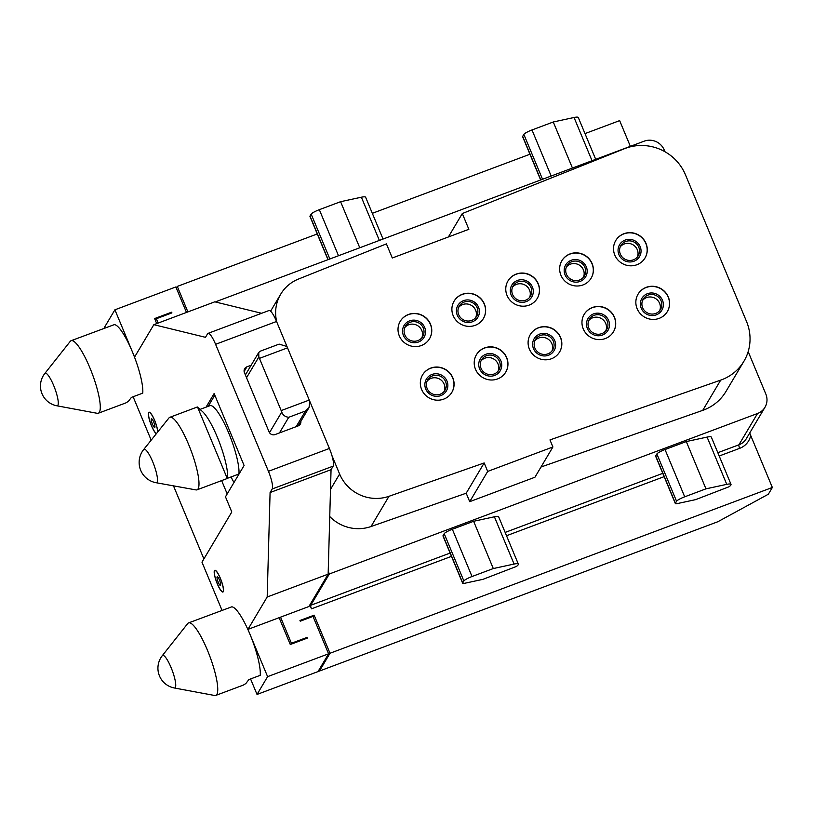 <?xml version="1.0" encoding="UTF-8"?>
<svg xmlns="http://www.w3.org/2000/svg" width="813" height="813" viewBox="0 0 813 813"><rect width="100%" height="100%" fill="white"/><g stroke="black" fill="none" stroke-linecap="round" stroke-linejoin="round"><path stroke-width="1.22" d="M318.96 669.973L319.418 671.06L329.997 653.266L314.133 615.177L299.956 620.492L300.251 621.193L313.015 616.406L328.574 653.804L318.005 671.599L257.03 694.444L250.577 678.946M222.071 610.451L201.97 562.169L231.796 511.987L225.475 496.814L244.093 465.503L214.134 393.543L206.045 407.161M319.418 671.06L717.818 521.743L768.336 494.233L772.35 487.475L750.694 435.453A18.587 17.916 -149.3 0 1 739.667 448.339L719.2 456.012M151.188 440.158L133.119 396.744M104.603 328.259L104.328 327.598L114.907 309.804L132.519 352.131A38.729 8.191 -110.5 0 0 114.247 324.651L71.107 340.708A38.729 8.191 -110.5 0 0 70.253 341.358L44.806 373.502A20.142 20.142 0 0 0 56.91 405.799L97.214 413.309A38.729 8.191 -110.5 0 0 98.292 413.238A38.729 8.191 -110.5 0 0 99.389 412.242A38.729 8.191 -110.5 0 0 89.989 368.076A38.729 8.191 -110.5 0 0 71.107 340.708M173.484 485.849L203.9 558.927M306.379 638.469L307.009 637.422L307.294 638.124L290.282 644.506L279.123 617.697L247.935 629.384L267.182 596.996L270.089 492.536L272.203 488.969A15.488 3.272 -110.5 0 0 268.442 471.306L215.587 344.316A15.488 3.272 -110.5 0 0 208.037 333.371A15.488 3.272 -110.5 0 0 207.6 333.767L205.486 337.324L153.83 324.682L134.582 357.07L132.519 352.131A38.729 8.191 -110.5 0 1 142.763 393.136L131.421 397.384L128.342 401.388L125.812 402.923L98.292 413.238M208.037 333.371L269.001 310.525A15.488 3.272 69.5 0 1 276.552 321.47L329.407 448.451A15.488 3.272 69.5 0 1 333.167 466.123L331.054 469.68L328.147 574.151L308.899 606.528L280.546 617.158L291.41 643.266L290.79 644.313M291.41 643.266L307.009 637.422M328.574 653.804L267.609 676.65L247.935 629.384M451.469 556.356L311.491 608.825L309.865 604.913M329.997 653.266L772.35 487.475M257.03 694.444L267.609 676.65M188.575 622.9L231.715 606.844A38.729 8.191 69.5 0 1 249.987 634.323A38.729 8.191 69.5 0 1 260.221 675.329L248.88 679.577L245.811 683.581L243.28 685.115L215.76 695.43A38.729 8.191 69.5 0 1 214.683 695.501L174.378 687.991A17.388 3.679 69.5 0 0 171.137 667.686A17.388 3.679 -110.5 0 0 162.275 655.695L187.712 623.551A38.729 8.191 69.5 0 1 188.575 622.9A38.729 8.191 69.5 0 1 207.457 650.268A38.729 8.191 69.5 0 1 216.847 694.434A38.729 8.191 69.5 0 1 215.76 695.43M156.309 433.766A11.616 2.459 69.5 0 1 150.517 423.268A11.616 2.459 69.5 0 1 148.677 412.526A11.616 2.459 69.5 0 1 149.003 412.232A11.616 2.459 69.5 0 1 154.196 419.335A11.616 2.459 69.5 0 1 157.763 431.947M214.459 570.553A11.616 2.459 69.5 0 1 214.784 570.259A11.616 2.459 69.5 0 1 220.811 579.364A11.616 2.459 69.5 0 1 223.26 591.722A11.616 2.459 69.5 0 1 222.935 592.016A11.616 2.459 69.5 0 1 216.908 582.911A11.616 2.459 69.5 0 1 214.459 570.553M280.546 617.158L279.123 617.697M221.644 480.595L227.193 493.928M216.217 302.182L215.994 301.653L644.181 141.167A15.488 14.929 30.7 0 1 664.231 149.968L664.963 151.726M328.228 571.265L329.356 573.968L757.533 413.492A15.488 14.929 30.7 0 0 764.972 407.293A15.488 14.929 30.7 0 0 765.836 394.061L748.173 351.623M466.195 493.206L484.172 462.953L388.99 496.296L371.013 526.539L466.195 493.206L469.711 501.672L534.934 477.231L552.911 446.977L549.974 439.914L720.704 380.118A46.473 44.786 30.7 0 0 743.956 361.196A46.473 44.786 30.7 0 0 746.537 321.511L685.45 174.775A46.473 44.786 30.7 0 0 624.384 148.738L462.302 213.545L468.857 229.296L392.293 257.995L386.419 243.88L298.544 279.022A38.729 37.317 30.7 0 0 280.698 294.215A38.729 37.317 30.7 0 0 276.796 322.05M743.956 361.196L725.979 391.449A46.473 44.786 -149.3 0 1 702.727 410.372L541.011 467.008M371.013 526.539A38.729 37.317 -149.3 0 1 329.753 516.54M214.815 395.179L208.169 406.358M231.156 476.916L231.441 477.577A7.744 1.636 -110.5 0 0 234.073 482.353M169.826 417.303A38.729 8.191 -110.5 0 0 168.972 417.943L143.657 449.559A17.845 3.77 -110.5 0 1 152.753 461.875A17.845 3.77 69.5 0 1 156.086 482.719L195.943 489.904A38.729 8.191 -110.5 0 0 197.01 489.833A38.729 8.191 -110.5 0 0 198.098 488.837A38.729 8.191 -110.5 0 0 188.707 444.67A38.729 8.191 -110.5 0 0 169.826 417.303L197.346 406.988L202.346 411.439A38.729 8.191 -110.5 0 1 219.561 442.79A38.729 8.191 -110.5 0 1 227.599 478.247L238.941 473.999A38.729 8.191 -110.5 0 0 228.707 432.994A38.729 8.191 -110.5 0 0 210.435 405.514L200.059 409.396M261.613 313.29L214.795 301.826L153.83 324.682M251.146 365.24L246.918 366.826A4.644 4.482 30.7 0 0 244.428 372.659L269.093 431.916A4.644 4.482 30.7 0 0 275.109 434.559L298.076 425.941A4.644 4.482 30.7 0 0 300.881 421.266M259.449 358.381A7.744 1.636 69.5 0 0 258.839 356.998L258.737 352.466L260.292 351.175L279.133 344.112L286.918 346.48A7.744 1.636 69.5 0 1 287.528 347.852L259.449 358.381L281.186 410.585L309.255 400.057L287.528 347.852M331.054 469.68L270.089 492.536M328.147 574.151L267.182 596.996M158.129 323.066L156.32 318.747L171.919 312.893L171.624 312.192L154.612 318.564L156.706 323.604M186.482 312.446L175.872 286.948L114.907 309.804M187.894 311.907L177.285 286.42L317.263 233.951M630.36 146.35L619.648 120.619L584.994 133.606M529.934 154.246L372.324 213.321M156.32 318.747L155.364 320.363M171.004 313.239L171.624 312.192M176.319 288.036L177.285 286.42M749.728 432.953L750.694 435.453M311.491 608.825A3.1 0.65 69.5 0 1 310.739 605.289L329.356 573.968M518.338 564.11L498.664 516.844A15.488 2.53 157.4 0 0 494.406 516.794L473.623 521.285L452.353 529.253A7.744 1.27 157.4 0 0 444.203 533.694L443.044 535.645A7.744 1.27 -22.6 0 0 442.983 535.97L462.658 583.236A7.744 1.27 157.4 0 0 464.782 583.256L482.973 579.334L516.428 566.448A15.488 2.53 157.4 0 0 518.338 564.11A15.488 2.53 157.4 0 0 514.09 564.059L493.298 568.551L472.028 576.519A7.744 1.27 157.4 0 0 463.877 580.96L462.719 582.921A7.744 1.27 157.4 0 0 462.658 583.236M731.019 484.406L711.345 437.13A15.488 2.53 157.4 0 0 707.086 437.089L686.294 441.571L665.024 449.538A7.744 1.27 157.4 0 0 656.874 453.979L655.715 455.941A7.744 1.27 -22.6 0 0 655.654 456.256L675.329 503.521A7.744 1.27 157.4 0 0 677.453 503.552L695.643 499.629L729.098 486.733A15.488 2.53 157.4 0 0 731.019 484.406A15.488 2.53 157.4 0 0 726.761 484.355L705.969 488.837L684.698 496.814A7.744 1.27 157.4 0 0 676.558 501.245L675.39 503.206A7.744 1.27 157.4 0 0 675.329 503.521M473.623 521.285L493.298 568.551M686.294 441.571L705.969 488.837M327.974 259.682L309.946 216.38A7.744 1.27 -22.6 0 1 310.017 216.065L311.176 214.104A7.744 1.27 157.4 0 1 319.326 209.673L340.586 201.695L361.379 197.213A15.488 2.53 157.4 0 1 365.637 197.264L383.035 239.052M359.773 247.772L340.586 201.695M540.645 179.978L522.627 136.675A7.744 1.27 -22.6 0 1 522.688 136.35L523.846 134.399A7.744 1.27 157.4 0 1 531.997 129.958L553.267 121.991L574.049 117.499A15.488 2.53 157.4 0 1 578.307 117.55L595.705 159.338M572.443 168.057L553.267 121.991M314.133 615.177L313.168 616.793M281.186 410.585A7.744 1.636 -110.5 0 1 281.745 412.028C282.833 415.118 285.16 416.876 288.737 417.293L305.464 411.022L309.031 407.557L309.824 401.51A7.744 1.636 -110.5 0 0 309.255 400.057M197.691 407.435L227.061 477.983M469.711 501.672L487.688 471.418L552.911 446.977M484.172 462.953L487.688 471.418M331.948 455.575L339.621 474.03A38.729 37.317 30.7 0 0 388.99 496.296M399.295 335.85A17.043 16.423 30.7 0 0 413.817 346.511A17.043 16.423 30.7 0 0 429.538 338.706A17.043 16.423 30.7 0 0 430.494 324.163A17.043 16.423 30.7 0 0 415.971 313.493A17.043 16.423 30.7 0 0 400.24 321.298A17.043 16.423 30.7 0 0 399.295 335.85M453.176 315.657A17.043 16.423 30.7 0 0 467.699 326.318A17.043 16.423 30.7 0 0 483.42 318.513A17.043 16.423 30.7 0 0 484.365 303.971A17.043 16.423 30.7 0 0 469.843 293.3A17.043 16.423 30.7 0 0 454.121 301.105A17.043 16.423 30.7 0 0 453.176 315.657M507.048 295.465A17.043 16.423 30.7 0 0 521.57 306.125A17.043 16.423 30.7 0 0 537.302 298.32A17.043 16.423 30.7 0 0 538.247 283.778A17.043 16.423 30.7 0 0 523.724 273.107A17.043 16.423 30.7 0 0 508.003 280.912A17.043 16.423 30.7 0 0 507.048 295.465M560.929 275.272A17.043 16.423 30.7 0 0 575.452 285.932A17.043 16.423 30.7 0 0 591.173 278.127A17.043 16.423 30.7 0 0 592.118 263.585A17.043 16.423 30.7 0 0 577.596 252.914A17.043 16.423 30.7 0 0 561.874 260.719A17.043 16.423 30.7 0 0 560.929 275.272M614.801 255.079A17.043 16.423 30.7 0 0 629.323 265.739A17.043 16.423 30.7 0 0 645.055 257.934A17.043 16.423 30.7 0 0 646 243.382A17.043 16.423 30.7 0 0 631.477 232.721A17.043 16.423 30.7 0 0 615.756 240.526A17.043 16.423 30.7 0 0 614.801 255.079M421.612 389.468A17.043 16.423 -149.3 0 1 422.567 374.915A17.043 16.423 -149.3 0 1 438.288 367.11A17.043 16.423 -149.3 0 1 452.811 377.781A17.043 16.423 -149.3 0 1 451.865 392.323A17.043 16.423 -149.3 0 1 436.134 400.128A17.043 16.423 -149.3 0 1 421.612 389.468M475.493 369.275A17.043 16.423 -149.3 0 1 476.438 354.722A17.043 16.423 -149.3 0 1 492.16 346.917A17.043 16.423 -149.3 0 1 506.682 357.588A17.043 16.423 -149.3 0 1 505.737 372.13A17.043 16.423 -149.3 0 1 490.015 379.935A17.043 16.423 -149.3 0 1 475.493 369.275M529.375 349.082A17.043 16.423 -149.3 0 1 530.32 334.529A17.043 16.423 -149.3 0 1 546.041 326.724A17.043 16.423 -149.3 0 1 560.564 337.395A17.043 16.423 -149.3 0 1 559.618 351.938A17.043 16.423 -149.3 0 1 543.897 359.742A17.043 16.423 -149.3 0 1 529.375 349.082M583.246 328.889A17.043 16.423 -149.3 0 1 584.191 314.336A17.043 16.423 -149.3 0 1 599.913 306.531A17.043 16.423 -149.3 0 1 614.435 317.192A17.043 16.423 -149.3 0 1 613.49 331.745A17.043 16.423 -149.3 0 1 597.768 339.549A17.043 16.423 -149.3 0 1 583.246 328.889M637.128 308.696A17.043 16.423 -149.3 0 1 638.073 294.143A17.043 16.423 -149.3 0 1 653.794 286.339A17.043 16.423 -149.3 0 1 668.316 296.999A17.043 16.423 -149.3 0 1 667.371 311.552A17.043 16.423 -149.3 0 1 651.65 319.357A17.043 16.423 -149.3 0 1 637.128 308.696M448.38 236.969L462.302 213.545M429.488 338.797A17.043 16.423 30.7 0 0 430.382 324.336A17.043 16.423 -149.3 0 0 415.91 313.676A17.043 16.423 -149.3 0 0 400.189 321.389M403.411 335.413A11.616 11.199 -149.3 0 1 409.64 320.85A11.616 11.199 -149.3 0 1 424.681 327.446A11.616 11.199 30.7 0 1 418.451 342.009A11.616 11.199 30.7 0 1 403.411 335.413M404.833 334.885A10.071 9.705 -149.3 0 1 414.681 321.674A10.071 9.705 -149.3 0 1 423.268 327.974A10.071 9.705 30.7 0 1 413.411 341.186A10.071 9.705 30.7 0 1 404.833 334.885M404.752 327.588A10.071 9.705 -149.3 0 1 421.784 330.464A10.071 9.705 30.7 0 1 421.866 337.761M483.369 318.605A17.043 16.423 30.7 0 0 484.263 304.143A17.043 16.423 -149.3 0 0 469.792 293.483A17.043 16.423 -149.3 0 0 454.071 301.196M457.292 315.22A11.616 11.199 -149.3 0 1 463.522 300.658A11.616 11.199 -149.3 0 1 478.562 307.253A11.616 11.199 30.7 0 1 472.333 321.816A11.616 11.199 30.7 0 1 457.292 315.22M458.705 314.692A10.071 9.705 -149.3 0 1 468.562 301.481A10.071 9.705 -149.3 0 1 477.14 307.781A10.071 9.705 30.7 0 1 467.292 320.993A10.071 9.705 30.7 0 1 458.705 314.692M458.623 307.395A10.071 9.705 -149.3 0 1 475.656 310.271A10.071 9.705 30.7 0 1 475.747 317.568M537.241 298.412A17.043 16.423 30.7 0 0 538.135 283.95A17.043 16.423 -149.3 0 0 523.674 273.29A17.043 16.423 -149.3 0 0 507.942 281.003M511.164 295.028A11.616 11.199 -149.3 0 1 517.393 280.465A11.616 11.199 -149.3 0 1 532.434 287.06A11.616 11.199 30.7 0 1 526.204 301.623A11.616 11.199 30.7 0 1 511.164 295.028M512.586 294.499A10.071 9.705 -149.3 0 1 522.434 281.288A10.071 9.705 -149.3 0 1 531.021 287.589A10.071 9.705 30.7 0 1 521.163 300.8A10.071 9.705 30.7 0 1 512.586 294.499M512.505 287.202A10.071 9.705 -149.3 0 1 529.537 290.078A10.071 9.705 30.7 0 1 529.619 297.375M591.122 278.219A17.043 16.423 30.7 0 0 592.016 263.758A17.043 16.423 -149.3 0 0 577.545 253.097A17.043 16.423 -149.3 0 0 561.824 260.81M565.045 274.835A11.616 11.199 -149.3 0 1 571.275 260.262A11.616 11.199 -149.3 0 1 586.315 266.867A11.616 11.199 30.7 0 1 580.086 281.43A11.616 11.199 30.7 0 1 565.045 274.835M566.458 274.306A10.071 9.705 -149.3 0 1 576.315 261.095A10.071 9.705 -149.3 0 1 584.893 267.396A10.071 9.705 30.7 0 1 575.045 280.607A10.071 9.705 30.7 0 1 566.458 274.306M566.376 267.01A10.071 9.705 -149.3 0 1 583.409 269.886A10.071 9.705 30.7 0 1 583.5 277.182M644.994 258.026A17.043 16.423 30.7 0 0 645.888 243.565A17.043 16.423 -149.3 0 0 631.427 232.904A17.043 16.423 -149.3 0 0 615.695 240.618M618.927 254.642A11.616 11.199 -149.3 0 1 625.146 240.069A11.616 11.199 -149.3 0 1 640.187 246.674A11.616 11.199 30.7 0 1 633.957 261.237A11.616 11.199 30.7 0 1 618.927 254.642M620.339 254.113A10.071 9.705 -149.3 0 1 630.187 240.902A10.071 9.705 -149.3 0 1 638.774 247.203A10.071 9.705 30.7 0 1 628.916 260.414A10.071 9.705 30.7 0 1 620.339 254.113M620.258 246.817A10.071 9.705 -149.3 0 1 637.29 249.693A10.071 9.705 30.7 0 1 637.372 256.989M422.506 375.006A17.043 16.423 -149.3 0 1 438.237 367.293A17.043 16.423 -149.3 0 1 452.699 377.954A17.043 16.423 30.7 0 1 451.804 392.415M425.738 389.031A11.616 11.199 30.7 0 0 440.768 395.626A11.616 11.199 30.7 0 0 446.998 381.063A11.616 11.199 -149.3 0 0 431.957 374.468A11.616 11.199 -149.3 0 0 425.738 389.031M427.15 388.502A10.071 9.705 30.7 0 0 445.026 390.189A10.071 9.705 30.7 0 0 445.585 381.592A10.071 9.705 -149.3 0 0 427.709 379.905A10.071 9.705 -149.3 0 0 427.15 388.502M444.183 391.378A10.071 9.705 30.7 0 0 444.101 384.082A10.071 9.705 -149.3 0 0 427.069 381.206M476.388 354.814A17.043 16.423 -149.3 0 1 492.109 347.1A17.043 16.423 -149.3 0 1 506.58 357.761A17.043 16.423 30.7 0 1 505.686 372.222M479.609 368.838A11.616 11.199 30.7 0 0 494.65 375.433A11.616 11.199 30.7 0 0 500.879 360.87A11.616 11.199 -149.3 0 0 485.839 354.275A11.616 11.199 -149.3 0 0 479.609 368.838M481.032 368.309A10.071 9.705 30.7 0 0 498.897 369.996A10.071 9.705 30.7 0 0 499.456 361.399A10.071 9.705 -149.3 0 0 481.591 359.712A10.071 9.705 -149.3 0 0 481.032 368.309M498.064 371.185A10.071 9.705 30.7 0 0 497.983 363.889A10.071 9.705 -149.3 0 0 480.94 361.013M530.269 334.621A17.043 16.423 -149.3 0 1 545.99 326.907A17.043 16.423 -149.3 0 1 560.452 337.568A17.043 16.423 30.7 0 1 559.557 352.029M533.491 348.645A11.616 11.199 30.7 0 0 548.521 355.24A11.616 11.199 30.7 0 0 554.751 340.677A11.616 11.199 -149.3 0 0 539.72 334.072A11.616 11.199 -149.3 0 0 533.491 348.645M534.903 348.116A10.071 9.705 30.7 0 0 552.779 349.803A10.071 9.705 30.7 0 0 553.338 341.206A10.071 9.705 -149.3 0 0 535.462 339.519A10.071 9.705 -149.3 0 0 534.903 348.116M551.936 350.992A10.071 9.705 30.7 0 0 551.854 343.696A10.071 9.705 -149.3 0 0 534.822 340.82M584.14 314.428A17.043 16.423 -149.3 0 1 599.862 306.714A17.043 16.423 -149.3 0 1 614.333 317.375A17.043 16.423 30.7 0 1 613.439 331.836M587.362 328.452A11.616 11.199 30.7 0 0 602.403 335.047A11.616 11.199 30.7 0 0 608.632 320.485A11.616 11.199 -149.3 0 0 593.592 313.879A11.616 11.199 -149.3 0 0 587.362 328.452M588.785 327.924A10.071 9.705 30.7 0 0 606.65 329.611A10.071 9.705 30.7 0 0 607.209 321.013A10.071 9.705 -149.3 0 0 589.344 319.326A10.071 9.705 -149.3 0 0 588.785 327.924M605.817 330.8A10.071 9.705 30.7 0 0 605.736 323.503A10.071 9.705 -149.3 0 0 588.693 320.627M638.022 294.235A17.043 16.423 -149.3 0 1 653.743 286.522A17.043 16.423 -149.3 0 1 668.215 297.182A17.043 16.423 30.7 0 1 667.321 311.643M641.244 308.259A11.616 11.199 30.7 0 0 656.274 314.855A11.616 11.199 30.7 0 0 662.504 300.292A11.616 11.199 -149.3 0 0 647.473 293.686A11.616 11.199 -149.3 0 0 641.244 308.259M642.656 307.731A10.071 9.705 30.7 0 0 660.532 309.418A10.071 9.705 30.7 0 0 661.091 300.82A10.071 9.705 -149.3 0 0 643.215 299.123A10.071 9.705 -149.3 0 0 642.656 307.731M659.689 310.607A10.071 9.705 30.7 0 0 659.607 303.31A10.071 9.705 -149.3 0 0 642.575 300.434M214.917 570.624A11.23 2.378 -110.5 0 1 220.394 578.561A11.23 2.378 69.5 0 1 222.803 591.651A11.23 2.378 69.5 0 1 217.325 583.714A11.23 2.378 -110.5 0 1 214.917 570.624L215.506 570.401M219.49 580.065A4.644 0.986 -110.5 0 0 217.223 576.783A4.644 0.986 -110.5 0 0 218.23 582.21A4.644 0.986 69.5 0 0 220.486 585.492A4.644 0.986 69.5 0 0 219.49 580.065M156.462 433.563A11.23 2.378 69.5 0 1 151.543 425.687A11.23 2.378 -110.5 0 1 149.135 412.587A11.23 2.378 -110.5 0 1 154.612 420.524A11.23 2.378 69.5 0 1 157.6 432.15M153.718 422.038A4.644 0.986 -110.5 0 0 151.452 418.756A4.644 0.986 -110.5 0 0 152.448 424.173A4.644 0.986 69.5 0 0 154.714 427.465A4.644 0.986 69.5 0 0 153.718 422.038M664.14 476.652L506.529 535.726M258.839 356.998L246.532 377.72M268.442 471.306L329.407 448.451M215.587 344.316L276.552 321.47M272.203 488.969L333.167 466.123M764.972 407.293L746.364 438.614A15.488 14.929 -149.3 0 1 738.915 444.802A3.1 0.65 -110.5 0 0 739.667 448.339M757.533 413.492L738.915 444.802L717.828 452.709M662.768 473.349L505.158 532.424M450.097 553.064L310.739 605.289M462.719 582.921L443.044 535.645M444.203 533.694L463.877 580.96M452.353 529.253L472.028 576.519M494.406 516.794L514.09 564.059M675.39 503.206L655.715 455.941M656.874 453.979L676.558 501.245M665.024 449.538L684.698 496.814M707.086 437.089L726.761 484.355M328.147 259.621L310.017 216.065M379.366 240.424L361.379 197.213M338.503 255.739L319.326 209.673M329.854 258.981L311.176 214.104M540.818 179.907L522.688 136.35M592.037 160.71L574.049 117.499M551.173 176.035L531.997 129.958M542.525 179.267L523.846 134.399M305.464 411.022L296.166 426.662M288.737 417.293L279.438 432.933M281.745 412.028L269.489 432.658M246.918 366.826L244.124 371.541M339.621 474.03L330.505 489.365M720.704 380.118L702.727 410.372M56.91 405.799A17.388 3.679 69.5 0 0 53.668 385.494A17.388 3.679 -110.5 0 0 44.806 373.502M258.737 352.466L245.384 374.945M309.031 407.557L298.107 425.931M227.498 478.4L197.01 489.833M143.657 449.559A20.61 20.61 0 0 0 156.086 482.719M270.597 311.196L280.698 294.215M162.275 655.695A20.142 20.142 0 0 0 174.378 687.991M222.803 591.651L223.392 591.437M149.135 412.587L149.724 412.374"/></g></svg>
